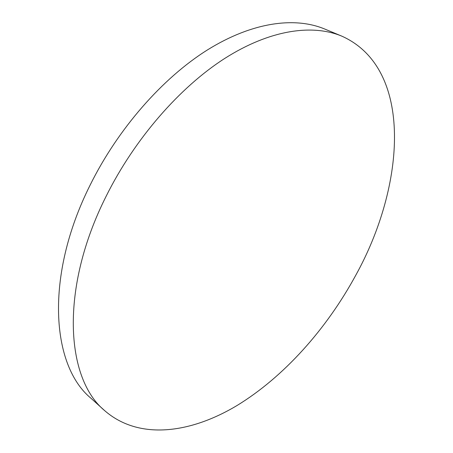 <?xml version="1.0" encoding="UTF-8"?>
<svg xmlns="http://www.w3.org/2000/svg" width="453" height="453" viewBox="0 0 453 453"><rect width="100%" height="100%" fill="white"/><g stroke="black" fill="none" stroke-linecap="round" stroke-linejoin="round"><path stroke-width="0.68" d="M104.711 410.667L90.928 398.227C51.478 365.781 44.377 276.438 90.113 185.13C117.984 128.709 162.565 78.092 207.327 50C252.202 22.038 294.756 16.574 324.614 28.986L341.76 36.121C413.951 68.352 405.503 185.713 355.628 275.509C326.454 329.127 283.923 376.93 236.959 405.554C190.266 433.527 138.85 440.401 104.711 410.667C65.719 378.714 59.496 288.827 106.217 196.098C134.694 138.811 179.818 87.197 224.79 58.403C269.875 29.728 312.281 23.867 341.76 36.121"/></g></svg>
